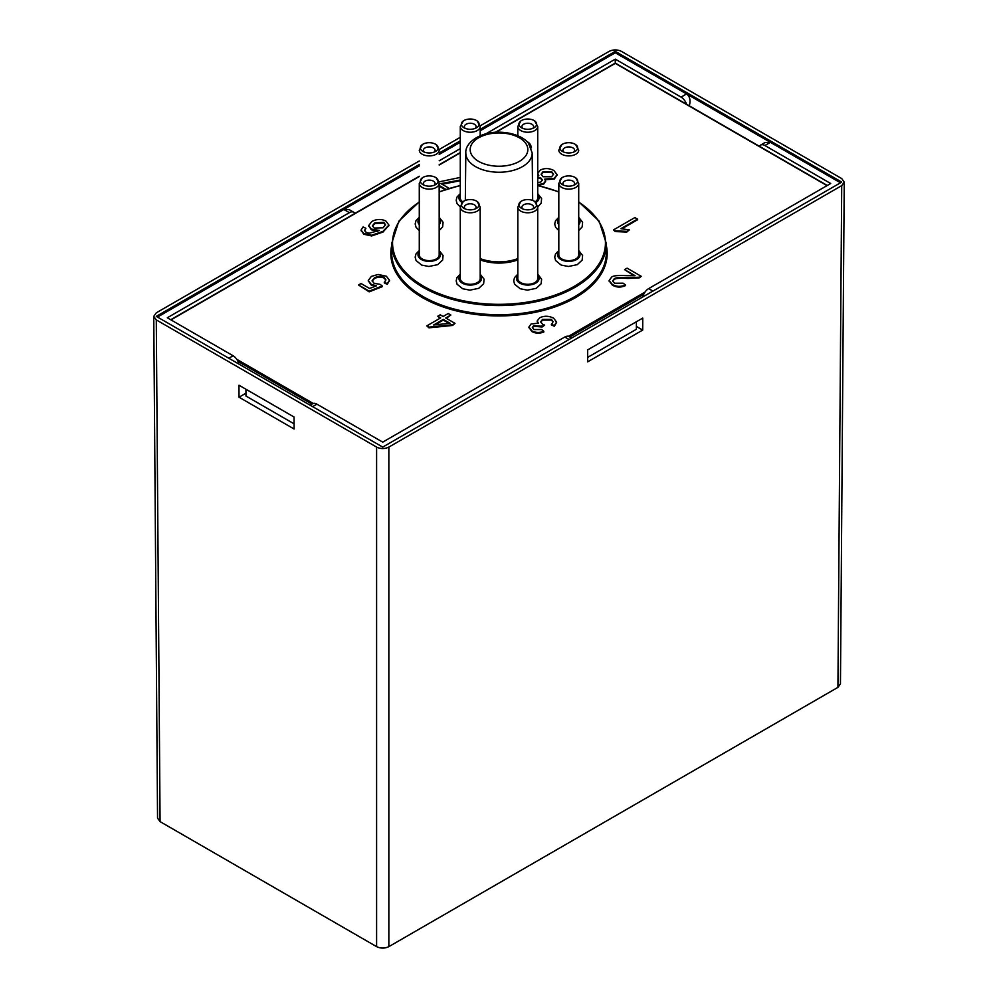 <?xml version="1.0" encoding="UTF-8"?>
<svg xmlns="http://www.w3.org/2000/svg" width="998" height="998" viewBox="0 0 998 998"><rect width="100%" height="100%" fill="white"/><g stroke="black" fill="none" stroke-linecap="round" stroke-linejoin="round"><path stroke-width="1.5" d="M365.892 228.33L364.619 230.214L366.141 232.397L369.048 233.258L379.365 230.438L371.293 229.078L368.749 225.498L371.905 221.406C376.757 218.961 381.436 218.849 385.927 221.069L388.908 225.074L382.983 231.361L371.655 235.241L363.821 233.544L361.076 230.039L363.072 226.945L365.892 228.33L364.619 230.925M377.818 231.262L371.293 229.777L368.761 225.86M388.896 225.436L382.983 232.06L371.655 235.952L363.821 234.256L361.101 230.388M389.469 280.588L387.236 284.343L384.255 282.883L385.877 279.727L384.193 277.456C381.224 275.947 377.968 276.072 374.412 277.868L372.104 280.712L374.113 283.32L380.113 284.355L382.246 285.977L369.173 291.129L358.519 284.979L361.039 283.532L369.572 288.459L376.483 285.815L371.094 284.243L368.299 280.413L371.368 276.396L378.117 274.462L386.326 276.209L389.494 280.238L387.236 283.632L384.255 282.172M385.839 280.089L384.193 278.168C381.224 276.646 377.968 276.783 374.412 278.567L372.142 281.074M382.246 285.977L382.246 286.675L369.173 291.84L358.519 284.979M375.123 286.326L371.094 284.954L368.324 280.775M556.572 322.441L554.339 326.259L551.37 324.936L553.054 321.606L551.395 319.372L542.513 319.41L540.704 321.805L542.538 324.238L544.683 325.136L542.101 326.296L533.755 325.573L532.333 327.481L533.918 329.54L541.664 329.54L543.81 331.324C539.419 332.958 535.427 332.783 531.809 330.812L528.915 327.032L531.098 323.976L538.396 323.177L537.198 320.944L539.669 317.826C544.085 315.655 548.725 315.755 553.578 318.125L556.597 322.092L554.339 325.548L551.37 324.225M553.017 321.955L551.395 320.084L542.513 320.121L540.741 322.154M544.683 325.136L542.101 327.007L533.755 326.284L532.371 327.831M543.81 331.324L543.81 332.035C539.419 333.669 535.427 333.494 531.809 331.511L528.94 327.394M537.66 323.04L537.223 321.294M450.846 315.031L445.719 318L455.013 323.352L452.593 324.749L428.953 327.132L426.795 325.884L440.679 317.875L437.785 316.204L440.205 314.807L443.1 316.478L448.214 313.522L450.846 315.031L446.331 318.35M455.013 323.352L452.593 325.46L428.953 327.831L426.795 325.884M440.068 318.225L437.785 316.204M445.158 189.645L439.182 186.189M460.278 180.725L442.089 184.243M545.569 181.299L543.673 184.168L537.822 185.453M538.209 175.486L537.822 173.714M557.046 174.937L554.314 179.016L544.796 179.79M637.66 218.986L620.906 228.667L629.326 229.864L626.781 231.336L615.23 230.862L613.521 229.889L635.027 217.477L637.66 219.697L622.053 228.704M629.326 229.864L626.781 232.047L615.23 231.573L613.521 229.889M641.265 276.334L639.132 277.207L627.867 277.743C620.082 277.269 615.541 277.606 614.232 278.766L612.71 280.862L614.556 283.232L623.026 283.17L625.459 284.892C620.918 286.975 616.539 286.825 612.323 284.455L609.142 280.513L611.587 277.157C613.084 275.673 618.161 275.174 626.819 275.66L635.077 275.685L624.586 269.622L627.106 268.163L641.265 276.334L639.132 277.918L627.867 278.442C620.082 277.98 615.541 278.317 614.232 279.477L612.747 281.211M625.459 284.892L625.459 285.603C620.918 287.686 616.539 287.536 612.323 285.154L609.167 280.862M634.054 275.797L624.586 269.622M639.132 277.918L639.132 277.207M615.23 231.573L615.23 230.862M626.781 232.047L626.781 231.336M537.722 177.07L540.816 177.943L542.376 179.977L540.866 181.948L537.722 182.721M542.338 180.326L540.816 178.654L537.722 177.781M551.657 171.693L553.553 174.201L551.62 176.746L543.049 176.746L541.141 174.188L543.037 171.668L551.657 171.693L551.657 172.392L543.037 172.38L541.166 174.55M553.516 174.55L551.657 172.392M537.722 175.386L538.833 175.636L537.797 173.365L540.292 170.122C544.521 167.963 549.037 168.076 553.828 170.458L557.059 174.588L554.314 178.318L544.796 179.079L545.594 180.95L543.673 183.457L537.722 184.742M460.278 180.014L440.954 183.595L449.2 188.348M439.182 181.836L460.278 177.432M445.931 189.383L439.182 185.491M448.975 323.377L443.312 320.096L435.14 324.812M443.312 320.096L443.312 319.385L450.011 323.265L433.643 324.974L443.312 319.385M428.953 327.831L428.953 327.132M452.593 325.46L452.593 324.749M554.339 326.259L554.339 325.548M542.101 327.007L542.101 326.296M387.236 284.343L387.236 283.632M369.173 291.84L369.173 291.129M383.831 222.342L385.49 224.687L383.057 227.831L374.15 228.043L372.441 225.735L374.774 222.878L383.831 222.342L383.831 223.053L374.774 223.589L372.479 226.084M385.453 225.049L383.831 223.053M840.491 182.796L686.574 93.937L681.073 97.118L615.279 59.132L615.279 63.373L827.03 185.628M245.945 389.245L245.945 396.031L294.073 423.826M587.647 357.396L636.387 329.253L636.387 321.755M463.958 127.769A8.87 5.127 0 0 0 476.508 127.769A8.87 5.127 0 0 0 477.169 120.958A8.87 5.127 0 0 0 476.508 120.521A8.87 5.127 0 0 0 463.297 120.958A8.87 5.127 0 0 0 463.958 127.769M462.86 201.858A9.955 5.751 180 0 1 460.278 197.991L460.278 126.484A9.955 5.751 0 0 0 463.197 130.551A9.955 5.751 0 0 0 474.05 131.798A9.955 5.751 0 0 0 480.188 126.484L477.169 120.958M475.21 128.393A5.838 3.368 0 0 0 474.362 124.239A5.838 3.368 0 0 0 466.615 123.977A5.838 3.368 0 0 0 465.255 128.393M422.965 151.447A8.87 5.127 0 0 0 435.502 151.447A8.87 5.127 0 0 0 436.163 144.623A8.87 5.127 0 0 0 435.502 144.199A8.87 5.127 0 0 0 422.291 144.623A8.87 5.127 0 0 0 422.965 151.447M434.205 152.058A5.838 3.368 0 0 0 433.369 147.904A5.838 3.368 0 0 0 425.61 147.642A5.838 3.368 0 0 0 424.262 152.058M422.965 184.655A8.87 5.127 0 0 0 435.502 184.655A8.87 5.127 0 0 0 436.163 177.844A8.87 5.127 0 0 0 435.502 177.407A8.87 5.127 0 0 0 422.291 177.844A8.87 5.127 0 0 0 422.965 184.655M439.182 183.37L439.182 254.877A9.955 5.751 180 0 1 433.045 260.191A9.955 5.751 180 0 1 422.191 258.944A9.955 5.751 180 0 1 419.285 254.877L419.285 183.37A9.955 5.751 0 0 0 422.191 187.437A9.955 5.751 0 0 0 433.045 188.684A9.955 5.751 0 0 0 439.182 183.37L436.163 177.844M434.205 185.279A5.838 3.368 0 0 0 433.369 181.125A5.838 3.368 0 0 0 425.61 180.863A5.838 3.368 0 0 0 424.262 185.279M463.958 208.333A8.87 5.127 0 0 0 476.508 208.333A8.87 5.127 0 0 0 477.169 201.509A8.87 5.127 0 0 0 476.508 201.085A8.87 5.127 0 0 0 463.297 201.509A8.87 5.127 0 0 0 463.958 208.333M480.188 207.048L480.188 278.554A9.955 5.751 180 0 1 474.05 283.869A9.955 5.751 180 0 1 463.197 282.621A9.955 5.751 180 0 1 460.278 278.554L460.278 207.048A9.955 5.751 0 0 0 463.197 211.102A9.955 5.751 0 0 0 474.05 212.349A9.955 5.751 0 0 0 480.188 207.048L477.169 201.509M475.21 208.944A5.838 3.368 0 0 0 474.362 204.79A5.838 3.368 0 0 0 466.615 204.528A5.838 3.368 0 0 0 465.255 208.944M521.492 208.333A8.87 5.127 0 0 0 534.042 208.333A8.87 5.127 0 0 0 534.703 201.509A8.87 5.127 0 0 0 534.042 201.085A8.87 5.127 0 0 0 520.831 201.509A8.87 5.127 0 0 0 521.492 208.333M537.722 207.048L537.722 278.554A9.955 5.751 180 0 1 531.572 283.869A9.955 5.751 180 0 1 520.731 282.621A9.955 5.751 180 0 1 517.812 278.554L517.812 207.048A9.955 5.751 0 0 0 520.731 211.102A9.955 5.751 0 0 0 531.572 212.349A9.955 5.751 0 0 0 537.722 207.048L534.703 201.509M532.745 208.944A5.838 3.368 0 0 0 531.897 204.79A5.838 3.368 0 0 0 524.137 204.528A5.838 3.368 0 0 0 522.79 208.944M562.498 184.655A8.87 5.127 0 0 0 575.035 184.655A8.87 5.127 0 0 0 575.696 177.844A8.87 5.127 0 0 0 575.035 177.407A8.87 5.127 0 0 0 561.837 177.844A8.87 5.127 0 0 0 562.498 184.655M578.715 183.37L578.715 254.877A9.955 5.751 180 0 1 572.578 260.191A9.955 5.751 180 0 1 561.724 258.944A9.955 5.751 180 0 1 558.818 254.877L558.818 183.37A9.955 5.751 0 0 0 561.724 187.437A9.955 5.751 0 0 0 572.578 188.684A9.955 5.751 0 0 0 578.715 183.37L575.696 177.844M573.738 185.279A5.838 3.368 0 0 0 572.902 181.125A5.838 3.368 0 0 0 565.142 180.863A5.838 3.368 0 0 0 563.795 185.279M562.498 151.447A8.87 5.127 0 0 0 575.035 151.447A8.87 5.127 0 0 0 575.696 144.623A8.87 5.127 0 0 0 575.035 144.199A8.87 5.127 0 0 0 561.837 144.623A8.87 5.127 0 0 0 562.498 151.447M573.738 152.058A5.838 3.368 0 0 0 572.902 147.904A5.838 3.368 0 0 0 565.142 147.642A5.838 3.368 0 0 0 563.795 152.058M521.492 127.769A8.87 5.127 0 0 0 534.042 127.769A8.87 5.127 0 0 0 534.703 120.958A8.87 5.127 0 0 0 534.042 120.521A8.87 5.127 0 0 0 520.831 120.958A8.87 5.127 0 0 0 521.492 127.769M517.812 135.74L517.812 126.484A9.955 5.751 0 0 0 520.731 130.551A9.955 5.751 0 0 0 531.572 131.798A9.955 5.751 0 0 0 537.722 126.484L537.722 197.991A9.955 5.751 180 0 1 535.14 201.858M532.745 128.393A5.838 3.368 0 0 0 531.897 124.239A5.838 3.368 0 0 0 524.137 123.977A5.838 3.368 0 0 0 522.79 128.393M153.754 316.391L157.547 818.123L160.079 821.628L376.608 946.64C380.687 948.562 384.766 948.562 388.846 946.64L837.921 687.36L840.453 683.855L844.246 182.135L841.713 185.628L388.846 447.092C384.766 449.025 380.687 449.025 376.608 447.092L156.287 319.896L153.754 316.378L156.287 312.823L419.285 160.99M439.157 149.513L460.278 137.312M480.15 125.848L609.154 51.36C613.234 49.438 617.313 49.438 621.392 51.36L841.713 178.567L844.246 182.123M480.188 129.353L615.279 51.36L841.713 182.098L382.721 447.092L156.287 316.366L419.285 164.52M439.182 153.031L460.278 140.843M642.749 318.088L642.7 330.076L587.622 361.875L587.672 349.886L642.749 318.088M239.021 397.204L238.971 385.216L294.048 417.014L294.098 429.003L239.021 397.204L245.945 393.212M642.7 330.076L636.387 326.433M571.605 338.035L569.122 336.6A8.658 5.002 120 0 0 564.793 337.025L569.072 339.507M652.917 291.092L648.625 288.622A8.658 5.002 120 0 0 642.799 296.942M648.625 288.622L830.698 183.507L764.905 145.521L770.419 142.34L765.017 142.539L760.576 145.097A8.658 5.002 60 0 1 764.905 145.521M419.285 165.93L343.861 209.48L349.375 212.661A8.658 5.002 -60 0 1 353.691 212.225A8.658 5.002 -60 0 1 354.864 213.435M349.375 212.661L167.302 317.776L233.095 355.762L228.804 358.232M615.279 59.132L486.014 133.769M460.278 148.627L439.182 160.803M157.509 317.065L343.861 209.48L349.263 209.667L353.691 212.225M238.934 364.07A8.658 5.002 -120 0 0 233.095 355.762M312.648 406.635L316.927 404.165A8.658 5.002 -120 0 0 312.611 403.728L310.116 405.176M316.927 404.165L382.721 442.139L564.793 337.025M615.279 51.36L615.279 52.782L686.574 93.937C689.855 96.382 690.778 100.349 689.319 105.838M681.073 97.118A8.658 5.002 60 0 1 686.562 104.241M759.416 146.307A8.658 5.002 60 0 1 760.576 145.097M615.279 52.782L480.188 130.775M460.278 142.265L439.182 154.441M480.188 259.892A34.98 20.197 0 0 0 517.812 259.892M517.812 258.607A34.119 19.698 180 0 1 480.188 258.607M532.171 152.968L528.628 143.512C525.672 139.084 515.954 132.472 498.713 132.148C479.626 131.998 464.868 143.001 465.829 152.968A33.171 19.149 0 0 0 475.547 166.629A33.171 19.149 0 0 0 511.787 170.758A33.171 19.149 0 0 0 532.171 152.968L532.67 200.436M578.715 202.132A106.449 61.464 180 0 1 571.941 287.636A106.449 61.464 180 0 1 423.726 286.326A106.449 61.464 180 0 1 419.285 202.132M439.182 192.028A106.449 61.464 180 0 1 460.278 185.616M537.722 185.616A106.449 61.464 180 0 1 558.818 192.028M606.322 243.574L606.322 252.756A107.322 61.963 180 0 1 540.068 310.004A107.322 61.963 180 0 1 423.115 296.568A107.322 61.963 180 0 1 391.678 252.756L391.678 243.574A107.322 61.963 0 0 0 423.115 287.387A107.322 61.963 0 0 0 540.068 300.822A107.322 61.963 0 0 0 606.322 243.574L599.174 221.169L578.715 201.808M391.678 245.583A108.183 62.462 0 0 0 422.503 297.629A108.183 62.462 0 0 0 546.642 309.542A108.183 62.462 0 0 0 606.322 245.583M313.26 403.454L236.763 359.292M644.957 292.152L568.461 336.326M170.97 319.896L419.285 176.534M439.182 165.044L460.278 152.856M496.031 132.223L615.279 63.373M612.323 285.154L612.323 284.455M614.232 279.477L614.232 278.766M627.867 278.442L627.867 277.743M540.816 178.654L540.816 177.943M543.037 172.38L543.037 171.668M543.673 184.168L543.673 183.457M554.314 179.016L554.314 178.318M531.809 331.511L531.809 330.812M533.755 326.284L533.755 325.573M541.714 326.745L541.714 326.034M542.513 320.121L542.513 319.41M551.395 320.084L551.395 319.372M371.094 284.954L371.094 284.243M374.412 278.567L374.412 277.868M384.193 278.168L384.193 277.456M374.774 223.589L374.774 222.878M363.821 234.256L363.821 233.544M371.655 235.952L371.655 235.241M382.983 232.06L382.983 231.361M371.293 229.777L371.293 229.078M526.782 141.491A6.924 3.992 -60 0 1 527.243 141.691A6.924 3.992 -60 0 1 527.505 141.866M531.235 147.929A6.924 6.924 0 0 0 527.78 142.003A6.924 3.992 120 0 0 527.019 141.728M478.603 161.364A28.842 16.654 180 0 1 491.54 133.507A28.842 16.654 180 0 1 526.857 153.892A28.842 16.654 180 0 1 478.603 161.364M237.986 361.413L311.95 404.115M569.771 336.975L643.735 294.273M462.149 202.519A11.252 6.499 180 0 1 460.278 194.972M422.304 144.623L419.285 150.162A9.955 5.751 0 0 0 422.191 154.216A9.955 5.751 0 0 0 433.045 155.463A9.955 5.751 0 0 0 439.182 150.162L436.163 144.623M439.182 218.637A11.252 6.499 180 0 1 439.182 224.7M419.285 224.7A11.252 6.499 180 0 1 419.285 218.637M439.182 251.858A11.252 6.499 180 0 1 429.227 261.376A11.252 6.499 180 0 1 419.285 251.858M480.188 275.523A11.252 6.499 180 0 1 470.233 285.054A11.252 6.499 180 0 1 460.278 275.523M537.722 275.523A11.252 6.499 180 0 1 527.767 285.054A11.252 6.499 180 0 1 517.812 275.523M578.715 251.858A11.252 6.499 180 0 1 568.773 261.376A11.252 6.499 180 0 1 558.818 251.858M561.837 144.623L558.818 150.162A9.955 5.751 0 0 0 561.724 154.216A9.955 5.751 0 0 0 572.578 155.463A9.955 5.751 0 0 0 578.715 150.162L575.696 144.623M578.715 218.637A11.252 6.499 180 0 1 578.715 224.7M558.818 224.7A11.252 6.499 180 0 1 558.818 218.637M537.722 194.972A11.252 6.499 180 0 1 535.851 202.519M160.079 821.628L156.287 319.896M841.713 185.628L837.921 687.36M388.846 946.64L388.846 447.092M376.608 447.092L376.608 946.64M465.829 152.968L465.33 200.436M558.818 191.803L537.722 185.441M460.278 185.441L439.182 191.803M419.285 201.808L398.826 221.169L391.678 243.574M609.142 280.513L609.142 281.211M545.594 180.95L545.594 181.661M557.059 174.588L557.059 175.299M537.797 173.365L537.797 174.064M556.597 322.092L556.597 322.791M537.198 320.944L537.198 321.643M528.915 327.032L528.915 327.743M389.494 280.238L389.494 280.937M368.299 280.413L368.299 281.124M361.076 230.039L361.076 230.75M388.908 225.074L388.908 225.785M368.749 225.498L368.749 226.209M527.78 142.003L527.243 141.691A6.924 6.924 0 0 0 526.707 141.417M170.72 319.747L419.285 176.247M439.182 164.745L460.278 152.569M495.457 132.26L615.279 63.086L827.28 185.478M460.278 126.484L463.297 120.958M480.188 135.74L480.188 126.484M460.29 206.96L457.059 203.642L456.173 200.274L456.997 197.068L460.278 193.624M439.182 217.302L443.075 222.28L442.625 226.883L439.182 230.625M419.285 230.625L416.066 227.319L415.168 223.951L415.991 220.733L419.285 217.302M419.285 183.37L422.304 177.844M439.182 250.51L443.075 255.488L442.625 260.091L437.748 264.657L428.878 266.478L421.63 265.069L416.066 260.528L415.168 257.16L415.991 253.954L419.285 250.51M460.278 207.048L463.297 201.509M480.188 274.188L484.08 279.166L483.631 283.769L478.753 288.322L469.883 290.156L462.623 288.734L457.059 284.205L456.173 280.837L456.997 277.619L460.278 274.188M517.812 207.048L520.831 201.509M537.722 274.188L541.602 279.166L541.153 283.769L536.288 288.322L527.418 290.156L520.158 288.734L514.594 284.205L513.696 280.837L514.519 277.619L517.812 274.188M558.818 183.37L561.837 177.844M578.715 250.51L582.607 255.488L582.158 260.091L577.293 264.657L568.411 266.478L561.163 265.069L555.599 260.528L554.701 257.16L555.524 253.954L558.818 250.51M578.715 217.302L582.607 222.28L582.158 226.883L578.715 230.625M558.818 230.625L555.599 227.319L554.701 223.951L555.524 220.733L558.818 217.302M534.703 120.958L537.722 126.484M517.812 126.484L520.831 120.958M537.722 193.624L541.602 198.602L541.153 203.205L537.71 206.96"/></g></svg>
